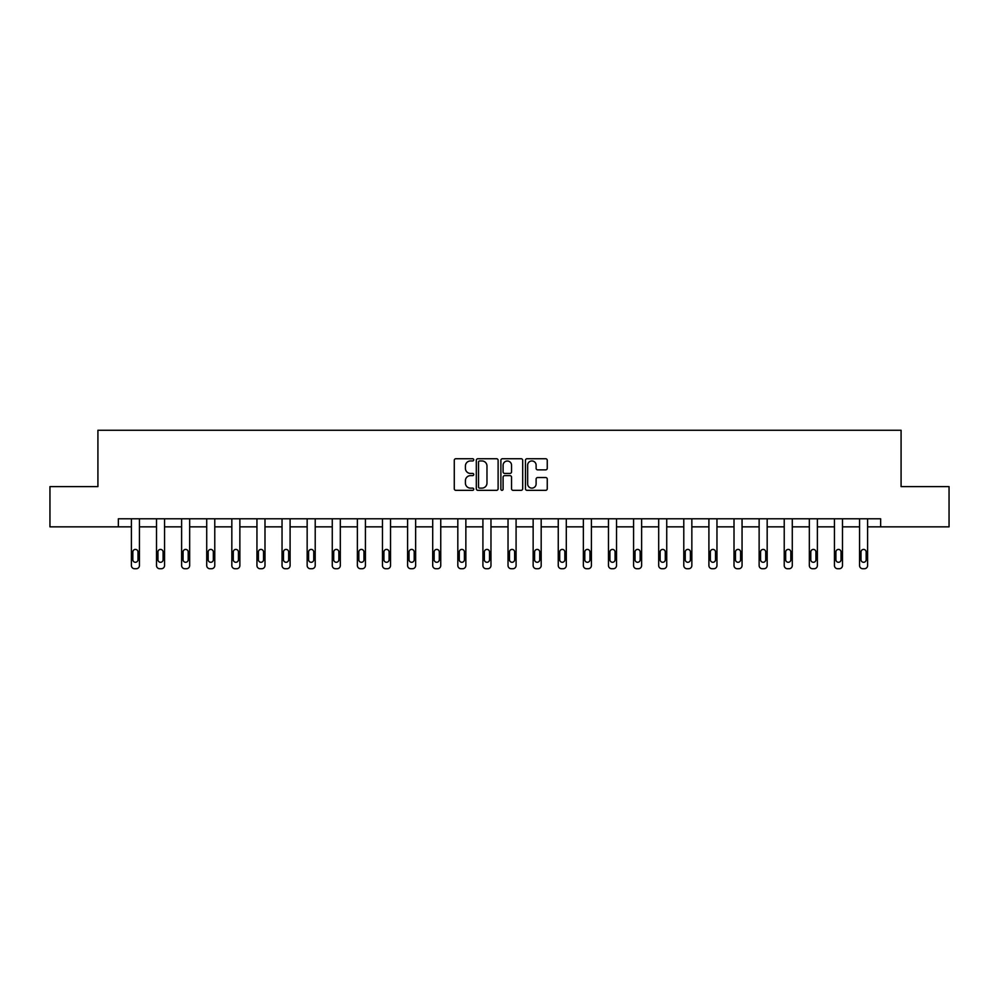 <?xml version="1.0" encoding="UTF-8"?>
<svg xmlns="http://www.w3.org/2000/svg" width="999" height="999" viewBox="0 0 999 999"><rect width="100%" height="100%" fill="white"/><g stroke="black" fill="none" stroke-linecap="round" stroke-linejoin="round"><path stroke-width="1.5" d="M473.751 459.84A1.111 1.111 0 0 0 472.639 458.741L455.856 458.741A1.586 1.586 0 0 0 454.27 460.314L454.27 488.761A1.586 1.586 0 0 0 455.856 490.334L472.639 490.334A1.111 1.111 0 0 0 473.751 489.223A1.111 1.111 0 0 0 472.639 488.124L470.467 488.124A5.057 5.057 0 0 1 465.409 483.066L465.409 480.694A5.057 5.057 0 0 1 470.467 475.636L472.639 475.636A1.111 1.111 0 0 0 473.751 474.537A1.111 1.111 0 0 0 472.639 473.426L470.467 473.426A5.057 5.057 0 0 1 465.409 468.369L465.409 466.009A5.057 5.057 0 0 1 470.467 460.951L472.639 460.951A1.111 1.111 0 0 0 473.751 459.84M545.666 469.88A1.586 1.586 0 0 0 547.252 468.294L547.252 460.314A1.586 1.586 0 0 0 545.666 458.741L527.035 458.741A1.586 1.586 0 0 0 525.449 460.314L525.449 488.761A1.586 1.586 0 0 0 527.035 490.334L545.666 490.334A1.586 1.586 0 0 0 547.252 488.761L547.252 479.12A1.586 1.586 0 0 0 545.666 477.534L537.699 477.534A1.586 1.586 0 0 0 536.113 479.12L536.113 483.891A4.221 4.221 0 0 1 531.893 488.124A4.221 4.221 0 0 1 527.659 483.891L527.659 465.172A4.221 4.221 0 0 1 531.893 460.951A4.221 4.221 0 0 1 536.113 465.172L536.113 468.294A1.586 1.586 0 0 0 537.699 469.88L545.666 469.88M118.357 526.848L49.95 526.848L49.95 486.613L97.914 486.613L97.914 430.269L901.086 430.269L901.086 486.613L949.05 486.613L949.05 526.848L880.643 526.848L880.643 518.793L118.357 518.793L118.357 526.848L131.393 526.848L131.393 565.509A3.222 3.222 0 0 0 134.615 568.731L136.226 568.731A3.222 3.222 0 0 0 139.435 565.509L139.435 526.848L156.506 526.848L156.506 565.509A3.222 3.222 0 0 0 159.728 568.731L161.326 568.731A3.222 3.222 0 0 0 164.548 565.509L164.548 526.848L181.618 526.848L181.618 565.509A3.222 3.222 0 0 0 184.827 568.731L186.438 568.731A3.222 3.222 0 0 0 189.66 565.509L189.66 526.848L206.718 526.848L206.718 565.509A3.222 3.222 0 0 0 209.94 568.731L211.551 568.731A3.222 3.222 0 0 0 214.773 565.509L214.773 526.848L231.83 526.848L231.83 565.509A3.222 3.222 0 0 0 235.052 568.731L236.663 568.731A3.222 3.222 0 0 0 239.872 565.509L239.872 526.848L256.943 526.848L256.943 565.509A3.222 3.222 0 0 0 260.165 568.731L261.763 568.731A3.222 3.222 0 0 0 264.985 565.509L264.985 526.848L282.043 526.848L282.043 565.509A3.222 3.222 0 0 0 285.264 568.731L286.875 568.731A3.222 3.222 0 0 0 290.097 565.509L290.097 526.848L307.155 526.848L307.155 565.509A3.222 3.222 0 0 0 310.377 568.731L311.988 568.731A3.222 3.222 0 0 0 315.209 565.509L315.209 526.848L332.267 526.848L332.267 565.509A3.222 3.222 0 0 0 335.489 568.731L337.1 568.731A3.222 3.222 0 0 0 340.309 565.509L340.309 526.848L357.38 526.848L357.38 565.509A3.222 3.222 0 0 0 360.589 568.731L362.2 568.731A3.222 3.222 0 0 0 365.422 565.509L365.422 526.848L382.48 526.848L382.48 565.509A3.222 3.222 0 0 0 385.701 568.731L387.312 568.731A3.222 3.222 0 0 0 390.534 565.509L390.534 526.848L407.592 526.848L407.592 565.509A3.222 3.222 0 0 0 410.814 568.731L412.425 568.731A3.222 3.222 0 0 0 415.646 565.509L415.646 526.848L432.704 526.848L432.704 565.509A3.222 3.222 0 0 0 435.926 568.731L437.537 568.731A3.222 3.222 0 0 0 440.746 565.509L440.746 526.848L457.817 526.848L457.817 565.509A3.222 3.222 0 0 0 461.026 568.731L462.637 568.731A3.222 3.222 0 0 0 465.859 565.509L465.859 526.848L482.917 526.848L482.917 565.509A3.222 3.222 0 0 0 486.138 568.731L487.749 568.731A3.222 3.222 0 0 0 490.971 565.509L490.971 526.848L508.029 526.848L508.029 565.509A3.222 3.222 0 0 0 511.251 568.731L512.862 568.731A3.222 3.222 0 0 0 516.083 565.509L516.083 526.848L533.141 526.848L533.141 565.509A3.222 3.222 0 0 0 536.363 568.731L537.974 568.731A3.222 3.222 0 0 0 541.183 565.509L541.183 526.848L558.254 526.848L558.254 565.509A3.222 3.222 0 0 0 561.463 568.731L563.074 568.731A3.222 3.222 0 0 0 566.296 565.509L566.296 526.848L583.354 526.848L583.354 565.509A3.222 3.222 0 0 0 586.575 568.731L588.186 568.731A3.222 3.222 0 0 0 591.408 565.509L591.408 526.848L608.466 526.848L608.466 565.509A3.222 3.222 0 0 0 611.688 568.731L613.299 568.731A3.222 3.222 0 0 0 616.52 565.509L616.52 526.848L633.578 526.848L633.578 565.509A3.222 3.222 0 0 0 636.8 568.731L638.411 568.731A3.222 3.222 0 0 0 641.62 565.509L641.62 526.848L658.691 526.848L658.691 565.509A3.222 3.222 0 0 0 661.9 568.731L663.511 568.731A3.222 3.222 0 0 0 666.733 565.509L666.733 526.848L683.791 526.848L683.791 565.509A3.222 3.222 0 0 0 687.012 568.731L688.623 568.731A3.222 3.222 0 0 0 691.845 565.509L691.845 526.848L708.903 526.848L708.903 565.509A3.222 3.222 0 0 0 712.125 568.731L713.736 568.731A3.222 3.222 0 0 0 716.957 565.509L716.957 526.848L734.015 526.848L734.015 565.509A3.222 3.222 0 0 0 737.237 568.731L738.835 568.731A3.222 3.222 0 0 0 742.057 565.509L742.057 526.848L759.128 526.848L759.128 565.509A3.222 3.222 0 0 0 762.337 568.731L763.948 568.731A3.222 3.222 0 0 0 767.17 565.509L767.17 526.848L784.227 526.848L784.227 565.509A3.222 3.222 0 0 0 787.449 568.731L789.06 568.731A3.222 3.222 0 0 0 792.282 565.509L792.282 526.848L809.34 526.848L809.34 565.509A3.222 3.222 0 0 0 812.562 568.731L814.173 568.731A3.222 3.222 0 0 0 817.382 565.509L817.382 526.848L834.452 526.848L834.452 565.509A3.222 3.222 0 0 0 837.674 568.731L839.272 568.731A3.222 3.222 0 0 0 842.494 565.509L842.494 526.848L859.565 526.848L859.565 565.509A3.222 3.222 0 0 0 862.774 568.731L864.385 568.731A3.222 3.222 0 0 0 867.607 565.509L867.607 526.848L880.643 526.848M498.114 460.314A1.586 1.586 0 0 0 496.54 458.741L477.897 458.741A1.586 1.586 0 0 0 476.311 460.314L476.311 488.761A1.586 1.586 0 0 0 477.897 490.334L496.54 490.334A1.586 1.586 0 0 0 498.114 488.761L498.114 460.314M502.46 458.741L521.103 458.741A1.586 1.586 0 0 1 522.689 460.314L522.689 488.761A1.586 1.586 0 0 1 521.103 490.334L513.124 490.334A1.586 1.586 0 0 1 511.55 488.761L511.55 477.222A1.586 1.586 0 0 0 509.965 475.636L504.67 475.636A1.586 1.586 0 0 0 503.096 477.222L503.096 489.223A1.111 1.111 0 0 1 501.985 490.334A1.111 1.111 0 0 1 500.886 489.223L500.886 460.314A1.586 1.586 0 0 1 502.46 458.741M479.632 460.951A1.111 1.111 0 0 0 478.521 462.05L478.521 487.012A1.111 1.111 0 0 0 479.632 488.124L481.918 488.124A5.057 5.057 0 0 0 486.975 483.066L486.975 466.009A5.057 5.057 0 0 0 481.918 460.951L479.632 460.951M511.55 465.259A4.221 4.221 0 0 0 507.317 461.026A4.221 4.221 0 0 0 503.096 465.259L503.096 471.853A1.586 1.586 0 0 0 504.67 473.426L509.965 473.426A1.586 1.586 0 0 0 511.55 471.853L511.55 465.259M132.842 559.715A2.572 2.572 0 0 0 135.414 562.287A2.572 2.572 0 0 0 137.987 559.715A2.572 2.572 0 0 1 135.414 562.287A2.572 2.572 0 0 1 132.842 559.715L132.842 551.985A2.572 2.572 0 0 1 135.414 549.413A2.572 2.572 0 0 1 137.987 551.985L137.987 559.715M139.435 518.793L139.435 565.509M131.393 518.793L131.393 565.509M134.615 568.731L136.226 568.731M157.954 559.715A2.572 2.572 0 0 0 160.527 562.287A2.572 2.572 0 0 0 163.099 559.715A2.572 2.572 0 0 1 160.527 562.287A2.572 2.572 0 0 1 157.954 559.715L157.954 551.985A2.572 2.572 0 0 1 160.527 549.413A2.572 2.572 0 0 1 163.099 551.985L163.099 559.715M183.067 559.715A2.572 2.572 0 0 0 185.639 562.287A2.572 2.572 0 0 0 188.212 559.715A2.572 2.572 0 0 1 185.639 562.287A2.572 2.572 0 0 1 183.067 559.715L183.067 551.985A2.572 2.572 0 0 1 185.639 549.413A2.572 2.572 0 0 1 188.212 551.985L188.212 559.715M164.548 518.793L164.548 565.509M156.506 518.793L156.506 565.509M159.728 568.731L161.326 568.731M189.66 518.793L189.66 565.509M181.618 518.793L181.618 565.509M184.827 568.731L186.438 568.731M208.167 559.715A2.572 2.572 0 0 0 210.739 562.287A2.572 2.572 0 0 0 213.324 559.715A2.572 2.572 0 0 1 210.739 562.287A2.572 2.572 0 0 1 208.167 559.715L208.167 551.985A2.572 2.572 0 0 1 210.739 549.413A2.572 2.572 0 0 1 213.324 551.985L213.324 559.715M233.279 559.715A2.572 2.572 0 0 0 235.851 562.287A2.572 2.572 0 0 0 238.424 559.715A2.572 2.572 0 0 1 235.851 562.287A2.572 2.572 0 0 1 233.279 559.715L233.279 551.985A2.572 2.572 0 0 1 235.851 549.413A2.572 2.572 0 0 1 238.424 551.985L238.424 559.715M258.391 559.715A2.572 2.572 0 0 0 260.964 562.287A2.572 2.572 0 0 0 263.536 559.715A2.572 2.572 0 0 1 260.964 562.287A2.572 2.572 0 0 1 258.391 559.715L258.391 551.985A2.572 2.572 0 0 1 260.964 549.413A2.572 2.572 0 0 1 263.536 551.985L263.536 559.715M214.773 518.793L214.773 565.509M206.718 518.793L206.718 565.509M209.94 568.731L211.551 568.731M239.872 518.793L239.872 565.509M231.83 518.793L231.83 565.509M235.052 568.731L236.663 568.731M264.985 518.793L264.985 565.509M256.943 518.793L256.943 565.509M260.165 568.731L261.763 568.731M283.491 559.715A2.572 2.572 0 0 0 286.076 562.287A2.572 2.572 0 0 0 288.649 559.715A2.572 2.572 0 0 1 286.076 562.287A2.572 2.572 0 0 1 283.491 559.715L283.491 551.985A2.572 2.572 0 0 1 286.076 549.413A2.572 2.572 0 0 1 288.649 551.985L288.649 559.715M290.097 518.793L290.097 565.509M282.043 518.793L282.043 565.509M285.264 568.731L286.875 568.731M308.604 559.715A2.572 2.572 0 0 0 311.176 562.287A2.572 2.572 0 0 0 313.761 559.715A2.572 2.572 0 0 1 311.176 562.287A2.572 2.572 0 0 1 308.604 559.715L308.604 551.985A2.572 2.572 0 0 1 311.176 549.413A2.572 2.572 0 0 1 313.761 551.985L313.761 559.715M315.209 518.793L315.209 565.509M307.155 518.793L307.155 565.509M310.377 568.731L311.988 568.731M333.716 559.715A2.572 2.572 0 0 0 336.288 562.287A2.572 2.572 0 0 0 338.861 559.715A2.572 2.572 0 0 1 336.288 562.287A2.572 2.572 0 0 1 333.716 559.715L333.716 551.985A2.572 2.572 0 0 1 336.288 549.413A2.572 2.572 0 0 1 338.861 551.985L338.861 559.715M340.309 518.793L340.309 565.509M332.267 518.793L332.267 565.509M335.489 568.731L337.1 568.731M358.828 559.715A2.572 2.572 0 0 0 361.401 562.287A2.572 2.572 0 0 0 363.973 559.715A2.572 2.572 0 0 1 361.401 562.287A2.572 2.572 0 0 1 358.828 559.715L358.828 551.985A2.572 2.572 0 0 1 361.401 549.413A2.572 2.572 0 0 1 363.973 551.985L363.973 559.715M365.422 518.793L365.422 565.509M357.38 518.793L357.38 565.509M360.589 568.731L362.2 568.731M383.928 559.715A2.572 2.572 0 0 0 386.513 562.287A2.572 2.572 0 0 0 389.086 559.715A2.572 2.572 0 0 1 386.513 562.287A2.572 2.572 0 0 1 383.928 559.715L383.928 551.985A2.572 2.572 0 0 1 386.513 549.413A2.572 2.572 0 0 1 389.086 551.985L389.086 559.715M390.534 518.793L390.534 565.509M382.48 518.793L382.48 565.509M385.701 568.731L387.312 568.731M409.041 559.715A2.572 2.572 0 0 0 411.613 562.287A2.572 2.572 0 0 0 414.198 559.715A2.572 2.572 0 0 1 411.613 562.287A2.572 2.572 0 0 1 409.041 559.715L409.041 551.985A2.572 2.572 0 0 1 411.613 549.413A2.572 2.572 0 0 1 414.198 551.985L414.198 559.715M415.646 518.793L415.646 565.509M407.592 518.793L407.592 565.509M410.814 568.731L412.425 568.731M434.153 559.715A2.572 2.572 0 0 0 436.725 562.287A2.572 2.572 0 0 0 439.298 559.715A2.572 2.572 0 0 1 436.725 562.287A2.572 2.572 0 0 1 434.153 559.715L434.153 551.985A2.572 2.572 0 0 1 436.725 549.413A2.572 2.572 0 0 1 439.298 551.985L439.298 559.715M440.746 518.793L440.746 565.509M432.704 518.793L432.704 565.509M435.926 568.731L437.537 568.731M459.265 559.715A2.572 2.572 0 0 0 461.838 562.287A2.572 2.572 0 0 0 464.41 559.715A2.572 2.572 0 0 1 461.838 562.287A2.572 2.572 0 0 1 459.265 559.715L459.265 551.985A2.572 2.572 0 0 1 461.838 549.413A2.572 2.572 0 0 1 464.41 551.985L464.41 559.715M465.859 518.793L465.859 565.509M457.817 518.793L457.817 565.509M461.026 568.731L462.637 568.731M484.365 559.715A2.572 2.572 0 0 0 486.95 562.287A2.572 2.572 0 0 0 489.522 559.715A2.572 2.572 0 0 1 486.95 562.287A2.572 2.572 0 0 1 484.365 559.715L484.365 551.985A2.572 2.572 0 0 1 486.95 549.413A2.572 2.572 0 0 1 489.522 551.985L489.522 559.715M490.971 518.793L490.971 565.509M482.917 518.793L482.917 565.509M486.138 568.731L487.749 568.731M509.478 559.715A2.572 2.572 0 0 0 512.05 562.287A2.572 2.572 0 0 0 514.635 559.715A2.572 2.572 0 0 1 512.05 562.287A2.572 2.572 0 0 1 509.478 559.715L509.478 551.985A2.572 2.572 0 0 1 512.05 549.413A2.572 2.572 0 0 1 514.635 551.985L514.635 559.715M516.083 518.793L516.083 565.509M508.029 518.793L508.029 565.509M511.251 568.731L512.862 568.731M534.59 559.715A2.572 2.572 0 0 0 537.162 562.287A2.572 2.572 0 0 0 539.735 559.715A2.572 2.572 0 0 1 537.162 562.287A2.572 2.572 0 0 1 534.59 559.715L534.59 551.985A2.572 2.572 0 0 1 537.162 549.413A2.572 2.572 0 0 1 539.735 551.985L539.735 559.715M541.183 518.793L541.183 565.509M533.141 518.793L533.141 565.509M536.363 568.731L537.974 568.731M559.702 559.715A2.572 2.572 0 0 0 562.275 562.287A2.572 2.572 0 0 0 564.847 559.715A2.572 2.572 0 0 1 562.275 562.287A2.572 2.572 0 0 1 559.702 559.715L559.702 551.985A2.572 2.572 0 0 1 562.275 549.413A2.572 2.572 0 0 1 564.847 551.985L564.847 559.715M566.296 518.793L566.296 565.509M558.254 518.793L558.254 565.509M561.463 568.731L563.074 568.731M584.802 559.715A2.572 2.572 0 0 0 587.387 562.287A2.572 2.572 0 0 0 589.959 559.715A2.572 2.572 0 0 1 587.387 562.287A2.572 2.572 0 0 1 584.802 559.715L584.802 551.985A2.572 2.572 0 0 1 587.387 549.413A2.572 2.572 0 0 1 589.959 551.985L589.959 559.715M591.408 518.793L591.408 565.509M583.354 518.793L583.354 565.509M586.575 568.731L588.186 568.731M609.914 559.715A2.572 2.572 0 0 0 612.487 562.287A2.572 2.572 0 0 0 615.072 559.715A2.572 2.572 0 0 1 612.487 562.287A2.572 2.572 0 0 1 609.914 559.715L609.914 551.985A2.572 2.572 0 0 1 612.487 549.413A2.572 2.572 0 0 1 615.072 551.985L615.072 559.715M616.52 518.793L616.52 565.509M608.466 518.793L608.466 565.509M611.688 568.731L613.299 568.731M635.027 559.715A2.572 2.572 0 0 0 637.599 562.287A2.572 2.572 0 0 0 640.172 559.715A2.572 2.572 0 0 1 637.599 562.287A2.572 2.572 0 0 1 635.027 559.715L635.027 551.985A2.572 2.572 0 0 1 637.599 549.413A2.572 2.572 0 0 1 640.172 551.985L640.172 559.715M641.62 518.793L641.62 565.509M633.578 518.793L633.578 565.509M636.8 568.731L638.411 568.731M660.139 559.715A2.572 2.572 0 0 0 662.712 562.287A2.572 2.572 0 0 0 665.284 559.715A2.572 2.572 0 0 1 662.712 562.287A2.572 2.572 0 0 1 660.139 559.715L660.139 551.985A2.572 2.572 0 0 1 662.712 549.413A2.572 2.572 0 0 1 665.284 551.985L665.284 559.715M666.733 518.793L666.733 565.509M658.691 518.793L658.691 565.509M661.9 568.731L663.511 568.731M685.239 559.715A2.572 2.572 0 0 0 687.824 562.287A2.572 2.572 0 0 0 690.396 559.715A2.572 2.572 0 0 1 687.824 562.287A2.572 2.572 0 0 1 685.239 559.715L685.239 551.985A2.572 2.572 0 0 1 687.824 549.413A2.572 2.572 0 0 1 690.396 551.985L690.396 559.715M691.845 518.793L691.845 565.509M683.791 518.793L683.791 565.509M687.012 568.731L688.623 568.731M710.351 559.715A2.572 2.572 0 0 0 712.924 562.287A2.572 2.572 0 0 0 715.509 559.715A2.572 2.572 0 0 1 712.924 562.287A2.572 2.572 0 0 1 710.351 559.715L710.351 551.985A2.572 2.572 0 0 1 712.924 549.413A2.572 2.572 0 0 1 715.509 551.985L715.509 559.715M716.957 518.793L716.957 565.509M708.903 518.793L708.903 565.509M712.125 568.731L713.736 568.731M735.464 559.715A2.572 2.572 0 0 0 738.036 562.287A2.572 2.572 0 0 0 740.609 559.715A2.572 2.572 0 0 1 738.036 562.287A2.572 2.572 0 0 1 735.464 559.715L735.464 551.985A2.572 2.572 0 0 1 738.036 549.413A2.572 2.572 0 0 1 740.609 551.985L740.609 559.715M742.057 518.793L742.057 565.509M734.015 518.793L734.015 565.509M737.237 568.731L738.835 568.731M760.576 559.715A2.572 2.572 0 0 0 763.149 562.287A2.572 2.572 0 0 0 765.721 559.715A2.572 2.572 0 0 1 763.149 562.287A2.572 2.572 0 0 1 760.576 559.715L760.576 551.985A2.572 2.572 0 0 1 763.149 549.413A2.572 2.572 0 0 1 765.721 551.985L765.721 559.715M767.17 518.793L767.17 565.509M759.128 518.793L759.128 565.509M762.337 568.731L763.948 568.731M785.676 559.715A2.572 2.572 0 0 0 788.261 562.287A2.572 2.572 0 0 0 790.833 559.715A2.572 2.572 0 0 1 788.261 562.287A2.572 2.572 0 0 1 785.676 559.715L785.676 551.985A2.572 2.572 0 0 1 788.261 549.413A2.572 2.572 0 0 1 790.833 551.985L790.833 559.715M792.282 518.793L792.282 565.509M784.227 518.793L784.227 565.509M787.449 568.731L789.06 568.731M810.788 559.715A2.572 2.572 0 0 0 813.361 562.287A2.572 2.572 0 0 0 815.933 559.715A2.572 2.572 0 0 1 813.361 562.287A2.572 2.572 0 0 1 810.788 559.715L810.788 551.985A2.572 2.572 0 0 1 813.361 549.413A2.572 2.572 0 0 1 815.933 551.985L815.933 559.715M817.382 518.793L817.382 565.509M809.34 518.793L809.34 565.509M812.562 568.731L814.173 568.731M835.901 559.715A2.572 2.572 0 0 0 838.473 562.287A2.572 2.572 0 0 0 841.046 559.715A2.572 2.572 0 0 1 838.473 562.287A2.572 2.572 0 0 1 835.901 559.715L835.901 551.985A2.572 2.572 0 0 1 838.473 549.413A2.572 2.572 0 0 1 841.046 551.985L841.046 559.715M842.494 518.793L842.494 565.509M834.452 518.793L834.452 565.509M837.674 568.731L839.272 568.731M861.013 559.715A2.572 2.572 0 0 0 863.586 562.287A2.572 2.572 0 0 0 866.158 559.715A2.572 2.572 0 0 1 863.586 562.287A2.572 2.572 0 0 1 861.013 559.715L861.013 551.985A2.572 2.572 0 0 1 863.586 549.413A2.572 2.572 0 0 1 866.158 551.985L866.158 559.715M867.607 518.793L867.607 565.509M859.565 518.793L859.565 565.509M862.774 568.731L864.385 568.731"/></g></svg>
